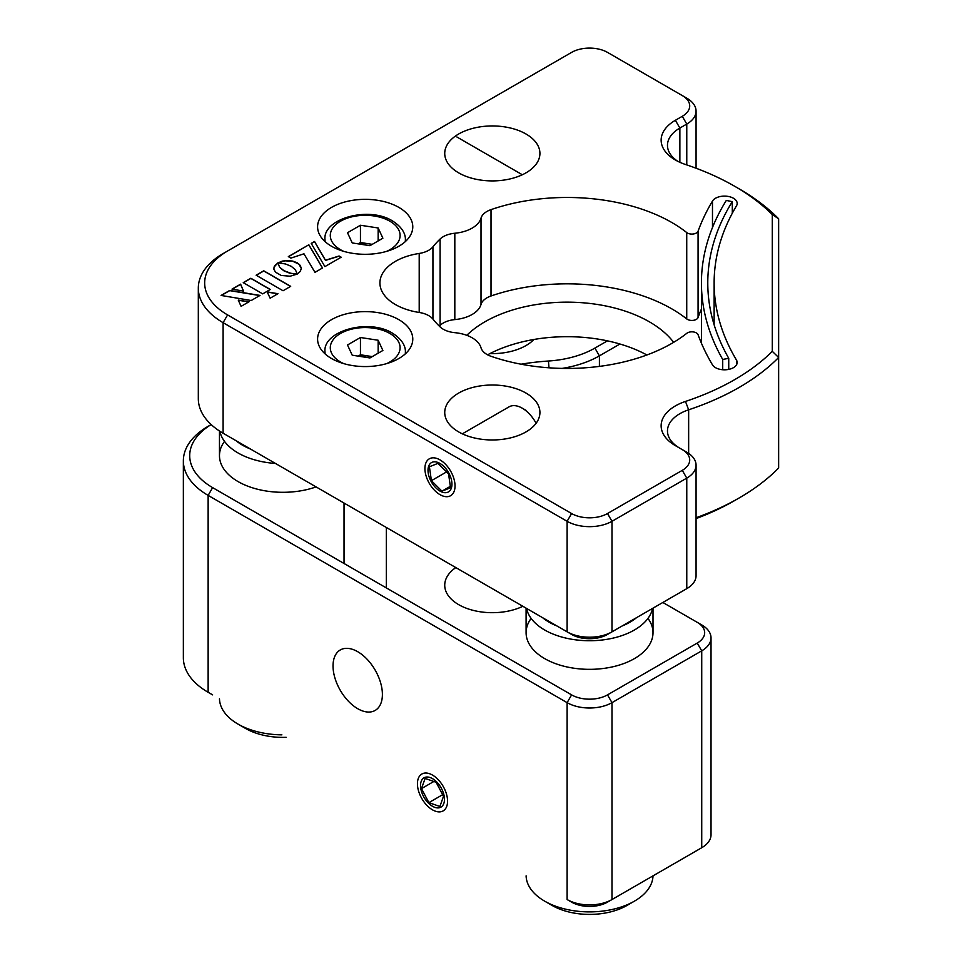 <?xml version="1.0" encoding="UTF-8"?>
<svg xmlns="http://www.w3.org/2000/svg" width="962" height="962" viewBox="0 0 962 962"><rect width="100%" height="100%" fill="white"/><g stroke="black" fill="none" stroke-linecap="round" stroke-linejoin="round"><path stroke-width="1.44" d="M235.979 440.656A57.107 32.973 -0 0 0 250.397 448.989M219.889 431.265A63.456 36.64 -0 0 0 275.445 463.443M219.48 698.833A63.456 36.64 -0 0 0 238.059 724.121A63.456 36.64 -0 0 0 281.866 734.848M238.059 724.121L245.538 728.438A52.886 30.531 -0 0 0 286.159 737.325M526.106 875.865A63.456 36.64 0 0 0 544.672 901.153L552.152 905.47A52.886 30.531 0 0 0 611.014 911.784A52.886 30.531 0 0 0 626.947 905.47L634.427 901.153A63.456 36.64 0 0 0 653.006 875.865M544.672 901.153A63.456 36.64 0 0 0 615.307 908.729A63.456 36.64 0 0 0 634.427 901.153M526.539 608.405A63.456 36.64 0 0 0 615.307 637.578A63.456 36.64 0 0 0 652.561 608.405M622.077 626.009A57.107 32.973 0 0 0 636.495 617.688M542.604 617.688A57.107 32.973 0 0 0 557.022 626.009M726.322 200.421A423.052 244.252 -0 0 0 701.43 282.96A423.052 244.252 -0 0 0 722.715 359.451L728.739 358.297A416.714 240.584 180 0 1 707.779 282.96A416.714 240.584 180 0 1 732.298 201.659L726.322 200.421M728.739 358.297L728.739 369.384M732.298 201.659L732.298 213.239M722.715 359.451L722.715 369.733M325.132 353.932A40.188 23.208 180 0 1 325 352.044C322.378 331.084 368.53 318.001 392.52 333.213C404.87 341.065 405.543 349.026 405.387 352.044A40.188 23.208 180 0 1 405.255 353.932M372.029 356.734A15.861 9.163 0 0 0 369.3 356.156A15.861 9.163 0 0 0 359.824 356.373M358.141 356.12L360.449 354.786L372.246 356.601M378.15 340.247L382.888 350.469L369.937 357.948L352.236 355.206L347.498 344.985L360.449 337.506L378.15 340.247L378.15 353.198M360.449 354.786L360.449 337.506M325.132 241.666A40.188 23.208 180 0 1 325 239.778C322.378 218.831 368.53 205.736 392.52 220.959C404.87 228.8 405.543 236.772 405.387 239.778A40.188 23.208 180 0 1 405.255 241.666M372.029 244.468A15.861 9.163 0 0 0 369.3 243.891A15.861 9.163 0 0 0 359.824 244.12M358.141 243.855L360.449 242.52L372.246 244.348M378.15 227.982L382.888 238.203L369.937 245.683L352.236 242.941L347.498 232.732L360.449 225.252L378.15 227.982L378.15 240.945M360.449 242.52L360.449 225.252M646.897 354.978A116.342 67.172 0 0 0 487.602 354.822M673.653 342.328A116.342 67.172 0 0 0 649.374 321.825A116.342 67.172 0 0 0 466.786 335.317M739.129 188.829A243.254 140.44 180 0 1 739.129 188.841L734.643 186.243L739.129 188.829A243.254 140.44 180 0 1 778.643 218.783L772.294 214.586A236.917 136.784 0 0 0 734.643 186.243A236.917 136.784 0 0 0 734.631 186.243A236.917 136.784 0 0 0 685.473 164.478A48.653 28.09 180 0 1 675.384 160.005L675.384 160.005A48.653 28.09 180 0 1 675.384 120.286L682.286 116.294A25.385 14.658 0 0 0 682.286 95.575L607.503 52.393A25.385 14.658 0 0 0 571.596 52.393L223.1 253.595A84.608 48.846 180 0 0 198.316 288.143L198.316 398.677A84.608 48.846 0 0 0 223.1 433.225L567.111 631.842A31.734 18.314 0 0 0 611.988 631.842L686.772 588.66A31.734 18.314 0 0 0 696.067 575.709L696.067 465.175A31.734 18.314 180 0 1 686.772 478.126L611.988 521.296A31.734 18.314 180 0 1 567.111 521.296L223.1 322.679A84.608 48.846 180 0 1 198.316 288.143M686.736 318.939L686.736 232.576A148.064 85.486 0 0 0 491.017 209.632A21.152 12.217 0 0 0 481.012 218.133A31.734 18.314 180 0 1 454.822 233.249A21.152 12.217 0 0 0 440.091 239.021A148.064 85.486 0 0 0 432.936 246.813A21.152 12.217 180 0 1 419.204 253.451A52.886 30.531 0 0 0 379.918 282.96A52.886 30.531 0 0 0 395.406 304.545A52.886 30.531 0 0 0 419.204 312.47A21.152 12.217 180 0 1 432.936 319.107A148.064 85.486 0 0 0 440.091 326.9A21.152 12.217 0 0 0 443.29 329.257A21.152 12.217 0 0 0 454.822 332.672A31.734 18.314 180 0 1 481.012 347.787A21.152 12.217 0 0 0 486.928 354.449A21.152 12.217 0 0 0 491.017 356.289A148.064 85.486 0 0 0 686.736 333.345A6.349 3.668 0 0 1 693.193 331.914A6.349 3.668 0 0 1 698.075 334.74A435.75 251.575 0 0 0 712.481 364.863A12.686 7.323 0 0 0 715.512 367.664A12.686 7.323 0 0 0 729.34 369.252A12.686 7.323 0 0 0 737.181 362.482A12.686 7.323 0 0 0 736.483 360.089A410.365 236.917 180 0 1 714.129 282.96A410.365 236.917 180 0 1 736.483 205.832A12.686 7.323 0 0 0 737.181 203.439A12.686 7.323 0 0 0 726.575 196.212A12.686 7.323 0 0 0 712.481 201.058A435.75 251.575 0 0 0 698.075 231.169L698.075 317.532A6.349 3.668 180 0 1 693.674 320.286A6.349 3.668 180 0 1 687.373 319.372A6.349 3.668 180 0 1 686.736 318.939A148.064 85.486 0 0 0 491.017 295.983A21.152 12.217 0 0 0 481.012 304.485A31.734 18.314 180 0 1 454.822 319.6A21.152 12.217 0 0 0 440.091 325.384A148.064 85.486 0 0 0 439.321 326.142M686.736 232.576A6.349 3.668 0 0 0 687.373 233.008A6.349 3.668 0 0 0 693.674 233.934A6.349 3.668 0 0 0 698.075 231.169M398.845 319.661A47.595 27.477 0 0 0 346.981 313.708A47.595 27.477 0 0 0 317.592 339.093A47.595 27.477 0 0 0 331.541 358.525A47.595 27.477 0 0 0 383.405 364.478A47.595 27.477 0 0 0 412.782 339.093A47.595 27.477 0 0 0 398.845 319.661M398.845 207.395A47.595 27.477 0 0 0 346.981 201.443A47.595 27.477 0 0 0 317.592 226.828A47.595 27.477 0 0 0 331.541 246.26A47.595 27.477 0 0 0 383.405 252.212A47.595 27.477 0 0 0 412.782 226.828A47.595 27.477 0 0 0 398.845 207.395M525.986 393.061A47.595 27.477 0 0 0 474.11 387.109A47.595 27.477 0 0 0 444.733 412.494A47.595 27.477 0 0 0 458.67 431.926A47.595 27.477 0 0 0 510.545 437.878A47.595 27.477 0 0 0 539.922 412.494A47.595 27.477 0 0 0 525.986 393.061M525.986 133.995A47.595 27.477 0 0 0 474.11 128.042A47.595 27.477 0 0 0 444.733 153.427A47.595 27.477 0 0 0 458.67 172.859A47.595 27.477 0 0 0 510.545 178.812A47.595 27.477 0 0 0 539.922 153.427A47.595 27.477 0 0 0 525.986 133.995M701.43 309.042A435.75 251.575 0 0 0 698.075 317.532M696.067 517.76A243.254 140.44 0 0 0 739.129 497.979L734.643 500.577A236.917 136.784 180 0 1 696.067 518.602M739.129 497.979A243.254 140.44 0 0 0 778.643 468.025L778.643 357.491A243.254 140.44 180 0 1 688.648 409.8A42.304 24.423 0 0 0 667.472 430.964A42.304 24.423 0 0 0 679.809 448.196M439.983 491.077A16.919 9.764 -120 0 0 451.948 484.163A16.919 9.764 -120 0 0 439.983 463.443A16.919 9.764 -120 0 0 428.006 470.346A16.919 9.764 -120 0 0 439.983 491.077M227.585 251.01L223.1 253.595L227.585 251.01A78.271 45.19 0 0 0 227.585 314.911L571.596 513.528A25.385 14.658 0 0 0 607.503 513.528L682.286 470.346A25.385 14.658 0 0 0 682.286 449.627L686.772 452.212A31.734 18.314 180 0 1 696.067 465.175M778.643 218.783L778.643 357.491L772.294 351.334L772.294 214.586M686.772 452.212L675.384 445.634A48.653 28.09 180 0 1 685.473 401.443A236.917 136.784 0 0 0 772.294 351.334M686.772 98.16L682.286 95.575L686.772 98.16A31.734 18.314 180 0 1 696.067 111.111A31.734 18.314 180 0 1 686.772 124.062L679.869 128.054A42.304 24.423 0 0 0 667.472 145.322A42.304 24.423 0 0 0 677.777 161.303M290.536 286.423L263.756 270.971L256.277 275.288M283.044 290.752L290.68 286.339L263.756 270.803L256.12 275.204L283.044 290.752M301.298 268.53L299.038 264.249L292.737 261.267L284.944 260.822L278.138 262.854L285.437 263.961L291.233 266.318L295.346 269.673L297.258 274.014L300.3 271.428L301.298 268.434L300.3 265.452L297.282 262.83L292.737 261.087L287.566 260.51L282.395 261.087L278.162 262.854M243.458 291.089L240.608 284.343L232.239 289.165M243.53 291.101L240.608 284.163L232.01 289.129L243.53 291.101M251.214 300.505L260.017 295.418L229.714 290.452L221.08 295.442L251.214 300.505M259.776 295.562L229.714 290.632L221.32 295.478M248.833 301.876L238.348 300.3M238.263 300.108L241.089 306.349L249.062 301.743L238.263 300.108M341.041 257.299L339.093 256.169L325.481 260.401L314.538 241.654L311.303 243.53M324.903 266.606L341.185 257.203L339.093 256L325.481 260.221L314.538 241.486L311.219 243.398L324.903 266.606M308.85 244.769L288.335 256.613L290.921 258.105L303.956 253.788L314.971 272.342L322.535 267.977L308.85 244.769L288.492 256.698M322.45 268.025L308.85 244.937M296.909 274.242L289.634 273.148L283.814 270.779L279.726 267.424L277.802 263.083L274.819 265.644L273.845 268.53M274.074 266.943L273.893 269.204L275.421 272.114L281.181 275.445L290.151 276.214L297.234 274.074L290.74 273.256L283.814 270.599L279.726 267.256L277.802 262.915L274.074 267.111M243.242 282.648L262.698 293.879L270.31 289.478L250.854 278.246L243.242 282.648M270.142 298.208L277.946 293.699L267.147 291.871L270.142 298.208M227.585 314.911L223.1 322.679L223.1 433.225L227.585 435.81A78.271 45.19 180 0 1 227.501 435.762M571.596 513.528L567.111 521.296L567.111 631.842L571.596 634.427L223.1 433.225M607.503 513.528L611.988 521.296L611.988 631.842L607.503 634.427A25.385 14.658 180 0 1 571.596 634.427L567.111 631.842M682.286 470.346L686.772 478.126L686.772 588.66L607.503 634.427M682.335 591.221A25.385 14.658 180 0 1 682.286 591.245L686.772 588.66L682.286 591.245M270.166 289.562L250.854 278.427L243.398 282.732M277.717 293.831L267.232 292.051M357.708 651.695A34.897 20.154 -120 0 0 340.259 649.975A34.897 20.154 -120 0 0 334.908 677.933A34.897 20.154 -120 0 0 357.708 708.693A34.897 20.154 -120 0 0 375.168 710.425A34.897 20.154 -120 0 0 380.519 682.455A34.897 20.154 -120 0 0 357.708 651.695M455.82 567.58A47.595 27.477 0 0 0 444.733 585.209A47.595 27.477 0 0 0 458.67 604.641A47.595 27.477 0 0 0 522.859 606.288M697.294 850.288A25.385 14.658 180 0 1 697.246 850.324L607.503 902.128A25.385 14.658 180 0 1 571.596 902.128L567.111 899.542A31.734 18.314 0 0 0 611.988 899.542L701.731 847.726A31.734 18.314 0 0 0 711.026 834.775L711.026 637.878A31.734 18.314 180 0 1 701.731 650.841L611.988 702.645A31.734 18.314 180 0 1 567.111 702.645L208.141 495.394A84.608 48.846 180 0 1 183.357 460.858A84.608 48.846 180 0 1 208.141 426.31L211.171 424.567M211.183 424.579A78.271 45.19 0 0 0 212.626 487.626L571.596 694.877A25.385 14.658 0 0 0 607.503 694.877L697.246 643.061A25.385 14.658 0 0 0 697.246 622.342L701.731 624.927A31.734 18.314 180 0 1 711.026 637.878M619.925 344.011L599.41 355.856A84.608 48.846 180 0 1 562.121 368.398M521.043 364.201A164.995 95.262 180 0 1 548.436 361.027A78.271 45.19 0 0 0 594.913 348.088L607.443 340.849M701.731 624.927L662.842 602.477M489.959 353.583A47.595 27.477 0 0 0 533.934 339.478M531.132 618.398A63.456 36.64 0 0 0 544.684 658.609A63.456 36.64 0 0 0 625.023 663.083A63.456 36.64 0 0 0 647.967 618.398M224.507 441.366A63.456 36.64 0 0 0 238.059 481.577A63.456 36.64 0 0 0 316.089 486.904M697.246 850.324L701.731 847.726L697.246 850.324L701.731 847.726L701.731 650.841L697.246 643.061M183.357 460.858L183.357 657.743A84.608 48.846 0 0 0 208.141 692.291L212.626 694.877A78.271 45.19 180 0 1 212.542 694.829M208.141 692.291L208.141 495.394L212.626 487.626M432.503 806.276A16.919 9.764 -120 0 0 444.468 799.374A16.919 9.764 -120 0 0 432.503 778.643A16.919 9.764 -120 0 0 420.538 785.557A16.919 9.764 -120 0 0 432.503 806.276M567.111 899.542L571.596 902.128L567.111 899.542L567.111 702.645L571.596 694.877M607.503 694.877L611.988 702.645L611.988 899.542L607.503 902.128M428.884 802.645L439.887 806.481L443.506 796.308L436.123 782.274L425.108 778.438L421.488 788.612L428.884 802.645L442.652 794.684M433.838 781.481L421.488 788.612M442.412 811.267A21.296 12.29 -120 0 0 443.831 787.553A21.296 12.29 -120 0 0 422.583 773.652A21.296 12.29 -120 0 0 421.164 797.366A21.296 12.29 -120 0 0 442.412 811.267M536.099 423.28A26.443 15.272 -120 0 0 522.246 408.177A26.443 15.272 -120 0 0 509.018 406.866L462.325 433.826M429.413 466.774L431.409 480.675L441.967 491.161L450.541 487.746L448.557 473.845L437.987 463.347L429.413 466.774M446.596 471.909L431.409 480.675M450.336 486.327L441.967 491.161M428.475 481.842A21.296 12.29 -120 0 0 449.699 496.151A21.296 12.29 -120 0 0 451.479 472.679A21.296 12.29 -120 0 0 430.254 458.369A21.296 12.29 -120 0 0 428.475 481.842M386.652 363.612A34.897 20.154 0 0 0 389.875 333.477A34.897 20.154 0 0 0 340.512 333.477A34.897 20.154 0 0 0 340.512 361.977A34.897 20.154 0 0 0 343.723 363.612M386.652 251.359A34.897 20.154 0 0 0 389.875 221.212A34.897 20.154 0 0 0 340.512 221.212A34.897 20.154 0 0 0 340.512 249.711A34.897 20.154 0 0 0 343.723 251.359M736.483 364.863L736.483 360.089M712.481 227.501L712.481 201.058M491.017 295.983L491.017 209.632M481.012 304.485L481.012 218.133M454.822 319.6L454.822 233.249M440.091 325.384L440.091 239.021M432.936 319.107L432.936 246.813M419.204 312.47L419.204 253.451M685.473 401.443L688.648 409.8L688.648 453.403M679.869 162.289L679.869 128.054L675.384 120.286M686.772 164.911L686.772 124.062L682.286 116.294M594.913 348.088L599.41 355.856L599.41 366.39M548.436 361.027L548.989 367.809M219.468 455.675L219.468 430.988M653.006 632.695L653.006 608.152M526.094 632.695L526.094 608.152M701.43 282.96L701.43 343.242M386.339 587.794L386.339 527.465M344.035 563.491L344.035 503.042M714.129 324.783L714.129 282.96M696.067 111.111L696.067 168.218M522.33 174.759L456.842 136.953M525.986 410.329L522.246 408.177"/></g></svg>
